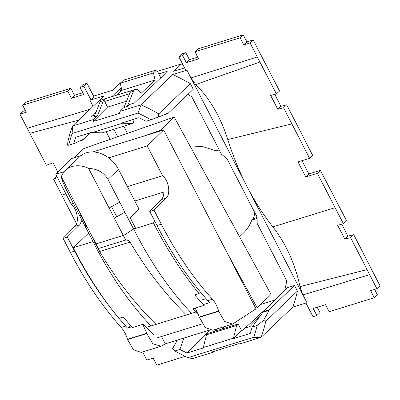 <?xml version="1.0" encoding="UTF-8"?>
<svg xmlns="http://www.w3.org/2000/svg" width="400" height="400" viewBox="0 0 400 400"><rect width="100%" height="100%" fill="white"/><g stroke="black" fill="none" stroke-linecap="round" stroke-linejoin="round"><path stroke-width="0.6" d="M198.42 314.45L192.955 308.785L203.93 305.385L194.64 294.87L198.98 293.525C181.945 272.63 166.76 249.08 153.425 222.885L133.65 229.015C150.16 261.71 169.465 289.835 191.57 313.38L196.025 311.995M154.14 335.18L146.495 327.35L191.57 313.38M156.09 338.2L202.315 323.87M88.635 233.065L73.255 247.73C86.595 273.93 101.78 297.48 118.81 318.375L123.155 317.03L132.445 327.545L143.42 324.14L146.495 327.35M133.65 229.015L123.36 235.605L88.59 168.335A26.475 20.34 -133.7 0 0 65.435 170.355A26.475 20.34 -133.7 0 0 61.33 176.785L61.63 178.13C62.35 181.085 64.28 185.67 67.425 191.9L93.045 241.615L95.325 243.505L99.63 251.515C115.95 279.185 134.755 303.48 156.055 324.385M130.035 242.09C128.94 240.62 127.5 239.94 125.71 240.06L98.375 248.535L99.63 251.515L130.035 242.09C146.88 270.43 165.685 294.72 186.46 314.96M73.255 247.73L93.05 241.62M93.03 241.605C109.54 274.3 128.845 302.425 150.95 325.97M200.48 292.095L198.98 293.525M154.925 221.45L153.425 222.885M65.435 170.355L79.955 156.505A26.475 20.34 -133.7 0 1 118.5 169.38L139.05 209.195L130.155 217.68L135.22 227.49L133.585 229.05L124.915 212.25L114.335 218.125M125.71 240.06L123.36 235.605M98.375 248.535L61.33 176.785M88.59 168.335L91.955 168.73C98.965 169.75 104.31 173.305 107.995 179.4L124.915 212.25M184.605 67.91L173.665 71.3L181.465 64.075A176.75 135.795 46.3 0 1 182.97 64.745M174 71.195L181.465 64.075M71.445 98.27L74.535 95.325L70.885 88.255L25.695 102.26L22.605 105.21L67.795 91.2L71.445 98.27L83.7 94.47L80.05 87.405L83.14 84.455L86.97 83.27L94.045 96.975L90.955 99.92L104.12 95.84L72.455 126.045L93.57 119.5L97.555 115.705L94.165 116.755L100.165 101.645A6.67 3.99 -107.2 0 1 102.05 99.685L135.24 89.4A6.67 3.99 -107.2 0 1 139.425 91.43L140.98 93.465L155.04 80.055L153.5 72.91L156.695 69.865L160.81 77.84M96.27 111.46L91.1 116.39L94.76 115.255M121.28 87.715L111.765 96.675M158.785 73.92L167.195 71.315L163.235 75.525L134.505 102.935L129.395 104.515L127.355 106.465L123.965 107.515L119.985 111.315L141.1 104.77L172.765 74.56L185.93 70.48L178.855 56.775L181.945 53.83L185.775 52.645L189.425 59.71L197.705 57.145M93.815 96.535L94.565 95.815L112.49 90.26L120.21 82.895L120.83 82.7M157.46 71.35L181.39 63.93M286.695 104.82L312.69 155.37L309.605 158.32L283.585 107.79L286.695 104.82L280.895 106.325L274.755 94.375M283.585 107.79L277.785 109.295L270.645 95.435L276.435 93.94L279.55 90.97L253.125 39.965L246.87 41.905L243.22 34.835L198.03 48.845L194.94 51.79L240.13 37.785L243.78 44.85L250.035 42.915L253.125 39.965M113.805 129.275L117.67 136.76M106.145 131.65L110.14 139.385M73.695 143.695L75.63 137.3L92.195 132.17L92.395 132.56L122.52 123.22L122.32 122.83L138.885 117.695A170.535 131.02 -133.7 0 1 145.975 121.29L150.97 119.74A175.275 134.66 -133.7 0 0 137.975 113.055L72.16 133.455L72.455 126.045A180.085 138.355 -133.7 0 0 67.82 142.065L67.625 145.225L68.695 145.245L73.695 143.695L82.8 139.56A169.975 130.59 46.3 0 0 82.685 140.08L90.845 132.585M97.555 115.705L103.42 100.635L104.98 98.805L104.715 101.43L107.49 107.115L93.155 121.5L119.525 113.33L119.985 111.315M93.155 121.5L93.57 119.5M116.87 95.09L121.845 90.345L120.31 83.2L123.505 80.155L156.695 69.865M119.83 88.98L120.97 91.185M123.745 126.195L127.44 133.36M189.96 145.905L202.845 146.6L215.985 150.905L219.22 149.9M127.355 106.465L133.36 91.355A6.67 3.99 -107.2 0 1 135.24 89.4M104.98 98.805L131.675 90.53L130.105 92.365L123.965 107.515M137.975 113.055L141.1 104.77A180.085 138.355 -133.7 0 1 158.71 113.89L158.515 117.05L167.415 113.335L167.63 113.75L193.27 89.29L190.375 83.685L158.71 113.89M190.375 83.685A180.085 138.355 -133.7 0 0 172.765 74.56M300.015 286.605L298.325 279.385C292.96 259.26 284.475 241.765 272.875 226.91C253.365 202.06 238.335 172.94 227.785 139.545C221.455 119.66 212.24 102.865 200.14 89.16L195.725 84.54L190.975 77.96L302.955 294.915L300.015 286.605L367.05 269.605L350.595 237.62L353.71 234.65L380 285.785L376.91 288.73L367.05 269.605M187.9 94.415L191.8 96.77L221.435 154.19L227.015 158.765L257.145 217.14L257.175 223.435L286.81 280.855L284.82 290.05M287.09 287.79L294.53 285.485L297.425 291.09A180.085 138.355 46.3 0 1 292.79 307.105L261.125 337.315A180.085 138.355 -133.7 0 0 265.76 321.295L263.51 320.47L269.105 310.36L262.83 312.305A169.975 130.59 46.3 0 0 262.945 311.785L287.09 287.79M369.655 274.675L302.955 294.915L306.975 302.71L292.79 307.105M90.125 109.195L27.255 128.275L20 114.215L23.09 111.27L25.37 110.565M74.535 95.325L82.815 92.755M93.095 106.36L89.935 100.235L90.955 99.92L83.88 86.215L86.97 83.27M353.71 234.65L347.92 236.145L344.805 239.115L337.65 225.275L343.45 223.775L346.56 220.805L320.435 170.375L308.835 173.96L301.97 160.675M277.785 109.295L280.895 106.325M185.93 70.48L186.95 70.165L190.975 77.96L257.29 56.97L250.035 42.915M257.29 56.97L276.435 93.94M347.92 236.145L341.755 224.21M22.605 105.21L26.255 112.28L20 114.215M80.05 87.405L83.88 86.215M79.405 141.1L82.685 140.08M215.205 331.125L217.51 328.75M262.83 312.305L252.165 327.035L257.16 325.485A175.275 134.66 -133.7 0 1 253.7 337.275L187.885 357.67A175.275 134.66 -133.7 0 1 174.89 350.985L179.885 349.44L186.975 353.035L209.455 330.185M186.975 353.035L203.54 347.9L203.335 347.505L233.465 338.17L233.665 338.56L250.23 333.425L252.165 327.035M179.885 349.44L183.97 338.03M174.89 350.985L172.62 348.645L177.365 340.075M185.16 356.365L156.78 365.165L153.13 358.095L146.875 360.035L142.7 351.94M72.16 133.455A175.275 134.66 -133.7 0 0 68.695 145.245M107.49 107.115L126.515 101.22M121.845 90.345L155.04 80.055M120.31 83.2L153.5 72.91M239.53 236.73L243.085 233.425A53.93 41.435 -133.7 0 0 251.725 220.15L253.3 218.665A53.96 41.455 -133.7 0 0 254.87 212.735M219.45 150.34A53.96 41.455 -133.7 0 0 218.82 150.025M150.97 119.74L158.515 117.05M297.425 291.09L265.76 321.295M294.53 285.485L268.89 309.945L269.105 310.36M268.89 309.945L262.945 311.785M233.465 338.17L236.6 325.485L238.145 324.015L241.495 330.505L233.665 338.56M260 316.24L249.94 326.59L245.09 328.095L243.285 329.95L241.495 330.505M162.925 115.21L167.63 113.75M185.775 52.645L182.685 55.59L186.335 62.66L198.59 58.86L194.94 51.79M182.685 55.59L178.855 56.775M305.955 303.025L313.03 316.73L316.86 315.545L313.21 308.475L325.465 304.675L329.115 311.745L374.305 297.74L370.655 290.67L376.91 288.73M243.78 44.85L246.87 41.905M243.22 34.835L240.13 37.785M186.335 62.66L189.425 59.71M56.72 176.105L53.55 179.09L76.535 223.74M57.92 172.13L53.12 162.86L46.4 165.245L27.255 128.275M70.885 88.255L67.795 91.2M343.45 223.775L317.345 173.32L320.435 170.375M309.605 158.32L298.005 161.905L301.855 169.425L305.745 176.905L317.345 173.32M305.745 176.905L308.835 173.96M195.725 84.54L259.91 62.025M344.805 239.115L350.595 237.62M78.625 120.16L29.875 133.325M57.535 177.68L53.55 179.09M92.395 132.56L102.235 132.865L132.36 123.525L133.905 122.05L132.655 119.625M203.335 347.505L206.475 334.825L208.02 333.35L238.145 324.015M267.265 307.495L245.125 328.08M260.505 304.53L274.665 300.14M224.66 326.535L221.985 329.025M187.885 357.67L192.48 358.59L213.595 352.045L212.085 351.915L225.265 347.83L238.45 343.745L240.01 343.86L261.125 337.315L253.7 337.275M214.525 351.16L213.595 352.045M122.52 123.22L132.36 123.525M253.3 218.665L257.15 217.475M251.725 220.15L257.155 218.465M317.185 307.245L319.95 312.595L316.86 315.545M374.63 289.435L377.395 294.79L374.305 297.74M257.16 325.485L263.51 320.47M236.6 325.485L206.475 334.825M206.05 298.655L201.885 299.95M203.22 304.625L209.435 302.7L207.8 300.64L212.39 299.215C193.09 277.765 176.06 252.775 161.3 224.245L154.02 210.15L166.21 198.04C170.925 193.935 168.74 180.475 162.58 175.695L147.21 145.915L108.7 157.85M131.735 326.785L127.465 328.105L130.41 325.345M127.535 339.56L146.875 333.565L152.805 343.765L161.07 346.25L141.24 352.395L133.415 349.77L127.455 339.28C126.105 334.61 124.025 330.675 121.215 327.475C102.075 305.98 85.125 280.965 70.36 252.43L63.085 238.335L74.92 226.34C79.505 222.275 77.23 208.84 71.14 204.04L55.77 174.26L71.75 158.46L81 155.59M92.845 151.92L163.665 129.97L147.21 145.915M232.555 324.09L212.725 330.235L205.22 327.515L199.365 317.295L218.71 311.3L224.605 321.505L232.555 324.09L255.99 308.85L163.665 129.97M55.77 174.26L64.24 171.63M218.71 311.3L218.63 311.02C217.3 306.34 215.22 302.41 212.39 299.215M161.07 346.25L165.295 343.815L209.36 330.155M71.14 204.04L73.34 203.36M127.39 186.605L162.58 175.695M199.365 317.295L195.215 308.085M154.02 210.15L149.77 211.465L157.05 225.56C170.585 251.74 185.98 275.01 203.235 295.385L207.8 300.64M149.77 211.465L161.45 199.515L166.21 198.04M82.005 220.175L79.68 224.865L67.335 237.015L74.61 251.115C88.15 277.29 103.67 300.525 121.175 320.82L127.465 328.105M134.825 201.01L163.85 192.01C163.825 195.335 163.025 197.835 161.45 199.515M146.875 333.565L142.8 324.335M165.295 343.815L161.525 336.515M63.085 238.335L67.335 237.015M142.97 136.385L160.305 130.35L160.615 130.915M225.75 250.26L257.125 307.75L255.685 308.255M160.305 130.35L174.225 117.07L271.045 294.475L257.125 307.75M74.295 157.67L83.885 148.52L174.225 117.07M86.995 226.6L84.375 224.815M95.325 243.505L96.015 244.08M119.74 202.155L111.545 206.685L116.79 216.76M95.93 243.915L123.275 235.44M79.2 214.72L81.22 216.085L86.385 226.185M118.5 169.38L107.995 179.4M111.545 206.685L109.085 208.04M81.22 216.085L81.825 216.49M103.42 100.635L100.165 101.645M133.36 91.355L130.105 92.365M104.715 101.43L129.555 93.73M272.875 226.91L335.135 207.69M227.785 139.545L291.88 123.89M65.815 193.72L61.845 195.195M199.285 317.015L218.63 311.02M157.05 225.56L161.3 224.245M74.92 226.34L79.68 224.865M127.455 339.28L146.8 333.28M121.215 327.475L125.81 326.055M70.36 252.43L74.61 251.115"/></g></svg>

